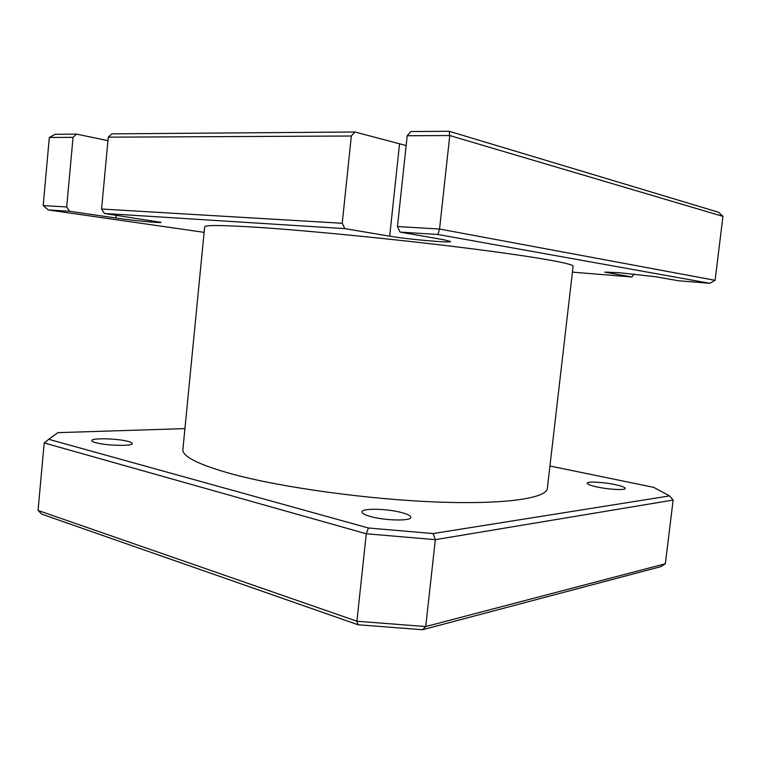 <?xml version="1.0" encoding="UTF-8"?>
<svg xmlns="http://www.w3.org/2000/svg" width="761" height="761" viewBox="0 0 761 761"><rect width="100%" height="100%" fill="white"/><g stroke="black" fill="none" stroke-linecap="round" stroke-linejoin="round"><path stroke-width="1.14" d="M370.712 516.576C364.852 514.95 361.932 513.399 361.932 511.915C361.656 508.072 386.93 508.548 401.532 512.543C407.668 514.179 410.759 515.787 410.826 517.347C411.416 521.171 385.361 520.743 370.712 516.576M597.062 486.964C590.631 485.537 587.349 484.291 587.207 483.216C586.988 481.228 603.273 482.065 615.069 484.605C621.661 486.032 625.057 487.297 625.266 488.419C625.618 490.417 608.914 489.57 597.062 486.964M95.829 442.702C93.118 441.96 91.777 441.256 91.796 440.59C91.33 437.813 117.441 438.441 127.953 441.39C130.825 442.141 132.262 442.873 132.252 443.577C133.032 446.327 106.34 445.746 95.829 442.702M572.415 272.134L632.01 276.985L604.719 272.134L618.921 272.676L655.335 276.709L678.517 280.761L709.832 283.311L437.908 234.493L400.039 232.105L397.47 226.54L407.202 135.743L410.826 131.558L449.18 131.273L718.546 212.243L722.95 216.371L449.761 135.544L407.202 135.743M258.35 227.377C309.546 230.735 396.928 239.373 465.58 247.981C534.403 256.609 573.937 263.696 573.1 266.226L547.349 488.334C546.74 498.17 506.103 504.61 437.48 502.041C369.018 499.52 283.13 487.706 233.532 474.436C198.935 464.895 182.05 456.543 182.887 449.38L204.661 226.854C204.699 224.933 222.593 225.113 258.35 227.377M101.594 209.028L342.222 223.277L344.876 228.633L104.466 213.48L101.594 209.028L108.252 137.17L111.867 133.86L354.987 131.995L351.335 136.01L108.252 137.17M342.222 223.277L351.335 136.01M43.196 205.565L66.702 206.963L69.584 211.282L48.285 209.941L43.196 205.565L49.313 137.456L55.106 134.297L76.623 134.126L73.037 137.341L49.313 137.456M66.702 206.963L73.037 137.341M397.47 226.54L439.554 229.032L715.093 280.305L722.95 216.371M437.908 234.493L439.554 229.032L449.761 135.544L449.18 131.273M344.876 228.633L389.68 236.176C407.848 239.344 451.444 243.206 450.55 241.513L443.929 239.772L400.039 232.105M69.584 211.282L115.91 218.007C133.051 220.538 161.808 223.315 161.104 222.355L104.466 213.48M48.285 209.941L204.119 232.352M107.929 140.642L76.623 134.126M406.146 145.56L354.987 131.995M44.195 442.94L38.05 510.45L356.909 621.223L366.288 533.765L44.195 442.94L48.714 439.306L368.41 528.001L433.152 533.566L669.575 495.906L653.613 487.344L549.937 465.998M433.152 533.566L435.33 539.663L425.713 626.56L665.352 563.749L673.133 500.053L435.33 539.663L366.288 533.765L368.41 528.001M184.923 428.614L57.874 432.648L48.714 439.306M665.352 563.749L660.948 566.612L422.526 629.728L358.031 624.752L41.884 514.198L38.05 510.45M632.01 276.985L633.865 274.046M358.031 624.752L356.909 621.223L425.713 626.56L422.526 629.728M669.575 495.906L673.133 500.053M715.093 280.305L709.832 283.311M115.91 218.007L116.167 215.211M389.68 236.176L399.525 144.038M607.839 272.914L607.953 271.991"/></g></svg>
